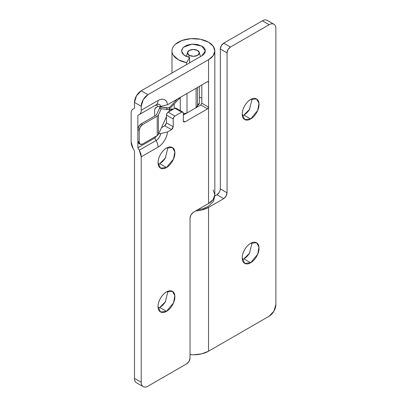 <?xml version="1.0" encoding="UTF-8"?>
<svg xmlns="http://www.w3.org/2000/svg" width="407" height="407" viewBox="0 0 407 407"><rect width="100%" height="100%" fill="white"/><g stroke="black" fill="none" stroke-linecap="round" stroke-linejoin="round"><path stroke-width="0.61" d="M249.852 108.781L249.842 108.796C248.199 111.64 246.215 113.736 243.895 115.074L250.626 118.961L244.673 119.551L242.211 114.102C242.323 106.848 248.163 100.56 250.626 99.527C248.301 100.87 246.316 102.966 244.673 105.81C243.03 108.654 242.211 111.421 242.211 114.102C242.211 116.789 243.03 118.605 244.673 119.551C246.316 120.503 248.301 120.304 250.626 118.961C252.951 117.623 254.93 115.527 256.573 112.683C258.216 109.834 259.04 107.072 259.04 104.385C259.04 101.704 258.216 99.888 256.573 98.942C254.93 97.99 252.951 98.189 250.626 99.527L256.573 98.942L258.979 103.251L257.712 110.399L250.626 118.961L243.895 115.074L249.435 109.473L252.167 98.804M249.852 252.589L249.842 252.605C248.199 255.454 246.215 257.545 243.895 258.888L250.626 262.774L244.673 263.365L242.211 257.916C242.323 250.656 248.163 244.373 250.626 243.34C248.301 244.683 246.316 246.774 244.673 249.623C243.03 252.467 242.211 255.23 242.211 257.916C242.211 260.597 243.03 262.413 244.673 263.365C246.316 264.311 248.301 264.118 250.626 262.774C252.951 261.431 254.93 259.34 256.573 256.491C258.216 253.647 259.04 250.88 259.04 248.199C259.04 245.518 258.216 243.701 256.573 242.75C254.93 241.804 252.951 241.997 250.626 243.34L256.573 242.75L258.979 247.059L257.712 254.207L250.626 262.774L243.895 258.888L249.435 253.286L252.167 242.613M273.896 24.237L267.165 20.35C265.852 19.592 264.265 19.75 262.408 20.823L223.697 43.173L230.428 47.059L269.139 24.71A9.519 5.495 -60 0 1 273.896 24.237A9.519 5.495 -60 0 1 275.87 28.597L275.87 304.558A9.519 5.495 -60 0 1 269.139 316.219L208.547 351.2L208.547 207.387L223.697 198.641L226.078 196.128L227.06 192.811L227.06 52.89L228.047 49.568L230.428 47.059L269.139 24.71C270.996 23.637 272.583 23.479 273.896 24.237C275.213 24.995 275.87 26.45 275.87 28.597L275.87 304.558L273.896 311.192L269.139 316.219L208.547 351.2L201.597 353.876L193.401 354.823L190.033 354.67A21.423 12.368 0 0 0 208.547 351.2L208.547 207.387A21.423 12.368 180 0 1 195.66 210.938M220.329 188.924L227.06 192.811L227.06 52.89L220.329 49.003L220.329 188.924L227.06 192.811C226.847 195.279 225.727 197.222 223.697 198.641L216.967 194.755L214.794 196.006L216.967 194.755C218.997 193.335 220.116 191.392 220.329 188.924L220.329 49.003L227.06 52.89A4.762 2.747 -60 0 1 230.428 47.059L223.697 43.173L221.316 45.681L220.329 49.003A4.762 2.747 120 0 1 223.697 43.173L262.408 20.823L269.139 24.71L262.408 20.823A9.519 5.495 120 0 1 267.165 20.35M219.342 192.241L216.967 194.755L223.697 198.641L208.547 207.387L201.597 210.068L195.66 210.943M242.353 259.61L243.885 258.893M242.353 115.802L243.895 115.074M165.7 301.175L165.69 301.19C164.046 304.034 162.067 306.13 159.742 307.473L166.473 311.36L160.521 311.945L158.058 306.502C158.175 299.242 164.011 292.954 166.473 291.926C164.148 293.264 162.164 295.36 160.521 298.204C158.878 301.053 158.058 303.815 158.058 306.502C158.058 309.183 158.878 310.999 160.521 311.945C162.164 312.897 164.148 312.698 166.473 311.36C168.798 310.017 170.782 307.921 172.426 305.077C174.069 302.228 174.888 299.466 174.888 296.784C174.888 294.098 174.069 292.282 172.426 291.336C170.782 290.384 168.798 290.583 166.473 291.926L172.426 291.336L174.827 295.645L173.56 302.793L166.473 311.36L159.742 307.473L165.283 301.867L168.015 291.198M165.7 157.367L165.69 157.377C164.046 160.226 162.067 162.317 159.742 163.66L166.473 167.547L160.521 168.137L158.058 162.688C158.175 155.428 164.011 149.145 166.473 148.112C164.148 149.455 162.164 151.546 160.521 154.395C158.878 157.239 158.058 160.007 158.058 162.688C158.058 165.369 158.878 167.185 160.521 168.137C162.164 169.083 164.148 168.89 166.473 167.547C168.798 166.204 170.782 164.113 172.426 161.264C174.069 158.42 174.888 155.657 174.888 152.971C174.888 150.29 174.069 148.474 172.426 147.522C170.782 146.576 168.798 146.769 166.473 148.112L172.426 147.522L174.827 151.831L173.56 158.979L166.473 167.547L159.742 163.66L165.283 158.058L168.015 147.39M201.816 84.951L201.816 103.22L201.816 84.951M157.865 106.441L160.714 106.405L157.865 106.436L155.703 107.692L154.691 109.437L154.691 116.046L154.691 109.437L154.991 108.445L157.865 106.441C157.26 105.148 156.202 104.894 154.691 105.683L156.085 104.879C158.45 103.699 159.992 104.207 160.714 106.405L167.511 104.757L207.539 81.649L208.252 81.578L208.547 82.234L208.547 59.687L213.192 55.678L214.825 50.946L213.192 46.21L208.547 42.201L200.448 39.265L190.939 38.66L181.924 40.502L175.198 44.424C173.474 46.032 172.441 47.772 172.1 49.649C171.754 51.526 172.141 53.353 173.245 55.133L178.414 59.778L186.564 62.663A21.423 12.368 180 0 1 171.983 51.196A21.423 12.368 180 0 1 185.002 39.565A21.423 12.368 180 0 1 208.547 42.201A21.423 12.368 180 0 1 214.825 50.946A21.423 12.368 180 0 1 208.547 59.687L147.96 94.668L141.229 90.781L201.816 55.8C204.141 54.462 205.301 52.839 205.301 50.946C205.301 49.049 204.141 47.426 201.816 46.088L197.314 44.455L192.033 44.119L187.027 45.141L183.287 47.324L181.568 50.224L182.204 53.271L185.073 55.851L189.606 57.453L189.606 62.851L189.606 57.453L186.564 62.663L186.564 64.606L186.564 62.663L189.606 57.453L183.944 55.113L181.502 50.946L183.287 47.324L192.033 44.119L201.816 46.088L205.301 50.946L201.816 55.8L141.229 90.781L136.467 95.808L134.498 102.442L134.498 108.272L134.498 102.442L141.229 106.329L143.198 99.695L147.96 94.668L208.547 59.687L208.547 82.234L208.252 81.578L207.539 81.649L167.511 104.757C167.226 102.157 166.183 100.453 164.382 99.644C162.576 98.835 160.47 99.125 158.058 100.519L141.229 110.236L141.229 106.329L141.229 110.236C141.229 112.383 140.573 113.833 139.255 114.596L137.861 115.4L137.861 147.787L139.255 150.203L141.229 156.837L158.058 147.12C160.47 145.731 162.576 143.59 164.382 140.695C166.183 137.805 167.226 134.895 167.511 131.965L171.525 129.65L172.71 128.393L173.204 126.735L173.204 118.961L173.697 117.302L174.888 116.046L181.619 112.159L182.809 112.042L183.303 113.131L183.303 120.904L183.796 121.993L184.987 121.876L207.539 108.857L208.547 107.107L208.547 203.5L193.401 212.245L191.02 214.759L190.033 218.076L190.033 357.997L189.052 361.319L186.671 363.827L147.96 386.177C146.103 387.25 144.516 387.408 143.198 386.65C141.885 385.892 141.229 384.437 141.229 382.29L141.229 156.837L141.229 382.29L134.498 378.403C134.498 380.55 135.155 382.005 136.467 382.763L143.198 386.65A9.519 5.495 -60 0 1 141.229 382.29L134.498 378.403L134.498 151.028L134.498 378.403A9.519 5.495 120 0 0 136.467 382.763M131.13 141.977L131.13 113.436C131.13 111.289 131.787 109.839 133.104 109.076L134.498 108.272L133.104 109.076A9.519 5.495 60 0 0 131.13 113.436L131.13 141.977L133.104 148.611A9.519 5.495 60 0 1 131.13 141.977M201.816 103.22L208.547 107.107L208.547 82.234L207.539 81.649L208.547 82.234L208.547 107.107L207.539 108.857L200.809 104.97L183.303 115.074L200.809 104.97L201.816 103.22L208.547 107.107L208.547 203.5A21.423 12.368 0 0 0 214.825 194.755L213.192 199.486L208.547 203.5L193.401 212.245C191.371 213.665 190.252 215.608 190.033 218.076L190.033 357.997A4.762 2.747 -60 0 1 186.671 363.827L147.96 386.177A9.519 5.495 -60 0 1 143.198 386.65M176.078 108.155A2.381 1.374 120 0 0 174.888 108.272L181.619 112.159A2.381 1.374 -60 0 1 182.809 112.042L176.078 108.155L174.888 108.272L168.157 112.159L166.967 113.416L166.473 115.074L166.473 122.853M165.98 124.506L164.789 125.763L161.477 127.676L164.789 125.763L171.525 129.65L167.511 131.965L160.714 133.613C159.992 136.645 158.45 138.935 156.085 140.486L154.701 138.065M158.201 164.387L159.732 163.665M158.201 308.196L159.732 307.478M134.498 151.028L133.104 148.611L134.498 151.028M213.192 190.023L214.825 194.755L214.825 50.946M141.229 90.781A9.519 5.495 120 0 0 134.498 102.442L141.229 106.329A9.519 5.495 -60 0 1 147.96 94.668L141.229 90.781M154.691 105.683L137.861 115.4L137.861 147.787L154.691 138.07L156.98 135.714M158.766 133.633L160.714 133.613L158.766 133.638M137.861 147.787L139.255 150.203L156.085 140.486L154.691 138.07L137.861 147.787M200.809 104.97L207.539 108.857L184.987 121.876L183.303 120.904L184.987 121.876L183.796 121.993L183.303 120.904L183.303 113.131A2.381 1.374 -60 0 0 182.809 112.042M174.888 116.046L168.157 112.159L174.888 108.272L181.619 112.159L174.888 116.046L168.157 112.159A2.381 1.374 120 0 0 166.473 115.074L173.204 118.961A2.381 1.374 -60 0 1 174.888 116.046M173.204 126.735L166.473 122.848L166.473 115.074L173.204 118.961L173.204 126.735L171.525 129.65L164.789 125.763L166.473 122.848L173.204 126.735M167.511 131.965L160.714 133.613A6.731 3.887 -60 0 1 156.085 140.486A9.519 5.495 60 0 1 158.058 147.12A13.467 7.774 120 0 0 167.511 131.965M158.058 147.12A9.519 5.495 -120 0 0 156.085 140.486L139.255 150.203A9.519 5.495 60 0 1 141.229 156.837L158.058 147.12M141.229 110.236A9.519 5.495 60 0 1 139.255 114.596L156.085 104.879A9.519 5.495 -120 0 0 158.058 100.519L141.229 110.236M158.058 100.519A9.519 5.495 60 0 1 156.085 104.879A6.731 3.887 -60 0 1 160.714 106.405L167.511 104.757A13.467 7.774 120 0 0 158.058 100.519M199.354 86.376L199.354 103.027L197.487 105.525A5.952 3.434 0 0 0 199.298 103.49M197.609 50.458A5.952 3.434 180 0 1 199.354 52.829A5.952 3.434 180 0 1 195.726 56.049A5.952 3.434 180 0 1 189.194 55.316L188.853 57.29L189.194 55.316L187.454 52.885L189.194 50.458L193.401 49.451L197.609 50.458L199.354 52.885L197.609 55.316L193.401 56.324L189.194 55.316A5.952 3.434 180 0 1 187.678 51.948A5.952 3.434 180 0 1 197.609 50.458M199.354 97.059L201.816 98.168M186.981 93.518L196.123 88.243M140.196 144.266A4.762 2.747 -60 0 0 142.577 144.032L157.209 135.582L142.577 144.032L140.196 144.266A4.762 2.747 -60 0 1 139.209 142.089L139.209 130.428L140.196 127.111L142.577 124.598L157.209 116.148L157.209 135.582L158.445 134.341L166.473 116.692L158.445 134.341L158.445 114.906L161.274 108.689L159.432 108.41L156.603 114.626A2.854 1.648 180 0 1 155.861 115.374L141.229 123.82L138.848 126.333L137.861 129.65L139.209 130.428L139.209 142.089L137.861 141.31L138.848 143.488L140.196 144.266L139.209 142.089L137.861 141.31L137.861 129.65L137.861 141.31A4.762 2.747 120 0 0 138.848 143.488M169.434 108.964L169.434 110.185L168.671 111.864L169.434 110.185L169.434 108.964M174.216 103.943L174.216 108.664L174.216 103.943M173.428 109.117L169.434 110.185L171.449 109.015L173.443 109.107M180.276 97.563L180.276 110.577L180.276 97.563M196.093 88.258L196.093 107.692L187.006 112.937L183.303 113.736A4.762 2.747 0 0 0 187.006 112.937L187.006 93.503L196.093 88.258L196.093 107.692L187.006 112.937L187.006 93.503M196.093 107.692A4.762 2.747 0 0 0 197.487 105.749L196.093 107.692M158.445 114.906L161.274 108.689L166.839 109.534L159.432 108.41L156.603 114.626L155.861 115.374L141.229 123.82L142.577 124.598L157.209 116.148A4.762 2.747 0 0 0 158.445 114.906A4.762 2.747 180 0 1 157.209 116.148L157.209 135.582A4.762 2.747 0 0 0 158.445 134.341L158.445 114.906M141.229 123.82A4.762 2.747 120 0 0 137.861 129.65L139.209 130.428A4.762 2.747 -60 0 1 142.577 124.598L141.229 123.82M180.642 97.176L169.531 108.867L168.386 109.468L166.839 109.534A2.381 1.374 0 0 0 169.531 108.867L180.642 97.176M177.371 99.069L169.531 107.311L169.531 108.867L169.531 107.311A2.381 1.374 180 0 1 166.839 107.982L166.839 109.534L166.839 107.982L161.274 107.138L159.971 107.392L159.432 108.41A1.903 1.506 24.5 0 1 159.549 107.88A1.903 1.506 24.5 0 1 161.274 107.138L161.615 106.38L161.274 107.138L168.386 107.916L169.531 107.311L177.371 99.069M171.983 50.946L171.983 73.026M171.983 108.959L171.983 109.951M197.604 209.819L202.808 208.75L208.165 206.471L213.538 201.348L214.764 195.686M199.313 52.478L200.453 56.588M187.49 52.478L186.381 56.492M197.487 87.454L197.487 105.749M159.539 107.901L160.216 106.415"/></g></svg>
